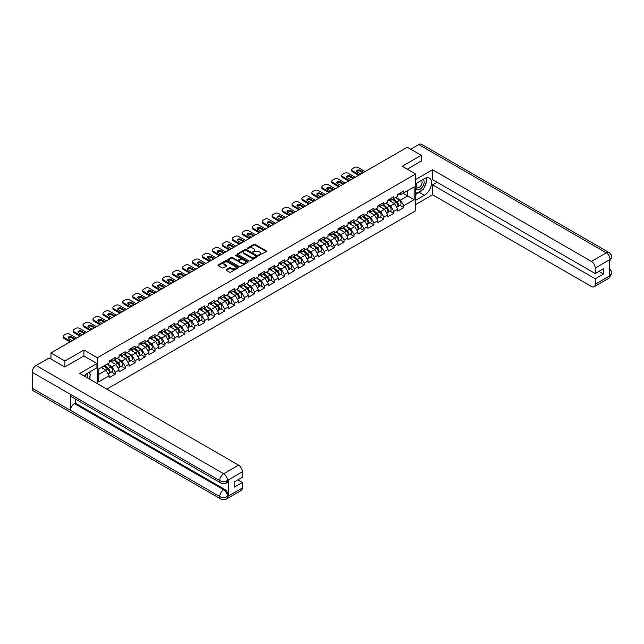 <?xml version="1.0" encoding="UTF-8"?>
<svg xmlns="http://www.w3.org/2000/svg" width="644" height="644" viewBox="0 0 644 644"><rect width="100%" height="100%" fill="white"/><g stroke="black" fill="none" stroke-linecap="round" stroke-linejoin="round"><path stroke-width="0.97" d="M258.816 255.451L266.342 251.611A0.886 0.515 0 0 0 266.342 250.894L255.072 244.382A0.886 0.515 0 0 0 253.817 244.382L247.167 248.222L247.167 248.729L248.906 248.23A2.834 1.634 0 0 1 252.915 248.23L253.849 248.777A2.834 1.634 0 0 1 254.678 249.936A2.834 1.634 0 0 1 253.849 251.088L252.987 252.094L254.726 251.595A2.834 1.634 0 0 1 258.735 251.595L259.677 252.134A2.834 1.634 0 0 1 260.506 253.293A2.834 1.634 0 0 1 259.677 254.452L258.816 255.451L258.816 254.952M226.334 269.611A0.886 0.515 0 0 0 226.334 270.335L229.497 272.162A0.886 0.515 0 0 0 230.745 272.162L238.135 267.896A0.886 0.515 0 0 0 238.135 267.171L226.865 260.667A0.886 0.515 0 0 0 225.617 260.667L218.227 264.934A0.886 0.515 0 0 0 218.227 265.658L222.043 267.864A0.886 0.515 0 0 0 223.299 267.864L226.463 266.036A0.886 0.515 0 0 0 226.463 265.312L224.563 264.217A2.367 1.369 0 0 1 223.871 263.251A2.367 1.369 0 0 1 225.336 261.987A2.367 1.369 0 0 1 227.912 262.285L235.334 266.568A2.367 1.369 0 0 1 236.026 267.534A2.367 1.369 0 0 1 234.569 268.798A2.367 1.369 0 0 1 231.985 268.5L230.745 267.791A0.886 0.515 0 0 0 229.497 267.791L226.334 269.611L226.334 270.335M83.929 350.03L64.923 361.002L50.956 352.936L407.25 147.235L421.224 155.293L402.21 166.273L415.605 174.001L97.325 357.766L83.929 350.03L83.929 355.995M248.97 260.925A0.886 0.515 0 0 0 250.218 260.925L257.608 256.658A0.886 0.515 0 0 0 257.608 255.934L246.338 249.429A0.886 0.515 0 0 0 245.082 249.429L237.7 253.688A0.886 0.515 0 0 0 237.7 254.412L248.97 260.925M235.785 255.588L247.859 262.285L240.486 266.544A0.886 0.515 0 0 1 239.23 266.544L227.96 260.039L231.124 258.22L231.124 257.487L227.96 259.315A0.886 0.515 0 0 0 227.96 260.039L227.96 259.315M231.124 258.22A0.886 0.515 0 0 1 232.379 258.22L232.379 257.487A0.886 0.515 0 0 0 231.124 257.487M232.379 257.487L236.944 260.128A0.886 0.515 0 0 0 238.2 260.128L240.293 258.912A0.886 0.515 0 0 0 240.293 258.196L235.535 255.443L236.412 254.935L247.868 261.553A0.886 0.515 0 0 1 247.868 262.277L247.868 261.553M97.325 383.615L97.325 357.766M106.832 389.105L415.605 210.829L415.605 174.001M111.428 371.982L115.212 374.172L115.212 372.256L112.024 366.734L107.307 364.005M115.212 374.172L109.158 377.666L109.158 375.75L98.79 381.739L98.79 368.923L109.158 362.934L109.158 361.026L115.212 357.525L115.212 359.441L119.108 357.195L119.108 355.279L125.169 351.777L125.169 353.693L129.058 351.447L129.058 349.531L135.119 346.037L135.119 347.953L139.007 345.699L139.007 343.791A2.979 1.715 60 0 1 139.007 343.888M140.642 343.333L141.881 344.049L145.069 342.206L145.069 340.29L139.007 343.791M145.069 342.206L148.957 339.96L148.957 338.044L155.019 334.542L155.019 336.458L158.907 334.212L158.907 332.296L164.969 328.802L164.969 330.718L168.857 328.472L168.857 326.556L174.918 323.055L174.918 324.97L178.807 322.724L178.807 320.809L184.868 317.307L184.868 319.223L188.756 316.977L188.756 315.061L194.818 311.567L194.818 313.483L198.706 311.237L198.706 309.321L204.768 305.82L204.768 307.735L208.656 305.489L208.656 303.574L214.718 300.08L214.718 301.988L218.614 299.742L218.614 297.826L224.667 294.332L224.667 296.248L228.564 294.002L228.564 292.086L234.617 288.584L234.617 290.5L238.513 288.254L238.513 286.339L244.567 282.845L244.567 284.753L248.463 282.507L248.463 280.599L254.517 277.097L254.517 279.013L258.413 276.767L258.413 274.851L264.475 271.349L264.475 273.265L268.363 271.019L268.363 269.103L274.425 265.61L274.425 267.526L278.313 265.28L278.313 263.364A2.979 1.715 60 0 1 278.313 263.46M279.947 262.905L281.187 263.621L284.374 261.778L284.374 259.862L278.313 263.364M284.374 261.778L288.262 259.532L288.262 257.616L294.324 254.114L294.324 256.03L298.212 253.784L298.212 251.868L304.274 248.375L304.274 250.291L308.162 248.045L308.162 246.129L314.224 242.627L314.224 244.543L318.112 242.297L318.112 240.381L324.173 236.879L324.173 238.795L328.062 236.549L328.062 234.633A2.979 1.715 60 0 1 328.062 234.738M329.704 234.183L330.936 234.891L334.123 233.056L334.123 231.14L328.062 234.633M334.123 233.056L338.011 230.81L338.011 228.894L344.073 225.392L344.073 227.308L347.961 225.062L347.961 223.146L354.023 219.652L354.023 221.56L357.919 219.314L357.919 217.406L363.973 213.905L363.973 215.821L367.869 213.575L367.869 211.659L373.923 208.157L373.923 210.073L377.819 207.827L377.819 205.911L383.872 202.417L383.872 204.333L387.769 202.079L387.769 200.171L393.822 196.67L393.822 198.585L397.718 196.34L397.718 194.424L403.78 190.922L403.78 192.838L414.14 186.857L414.14 199.672L403.78 205.653L400.584 200.131L395.867 197.41M399.988 205.388L403.78 207.569L403.78 205.653M403.78 207.569L397.718 211.071L397.718 209.155L393.822 211.401L390.634 205.879L385.917 203.15M390.039 211.127L393.822 213.317L393.822 211.401M393.822 213.317L387.769 216.811L387.769 214.895L383.872 217.149L380.685 211.618L375.967 208.898M380.089 216.875L383.872 219.057L383.872 217.149M383.872 219.057L377.819 222.558L377.819 220.642L373.923 222.888L370.735 217.366L366.017 214.637M370.139 222.623L373.923 224.804L373.923 222.888M373.923 224.804L367.869 228.306L367.869 226.39L363.973 228.636L360.785 223.114L356.068 220.385M360.189 228.362L363.973 230.552L363.973 228.636M363.973 230.552L357.919 234.046L357.919 232.13L354.023 234.376L350.835 228.853L346.118 226.133M350.239 234.11L354.023 236.292L354.023 234.376M354.023 236.292L347.961 239.793L347.961 237.878L344.073 240.123L340.885 234.601L336.168 231.872M340.29 239.858L344.073 242.039L344.073 240.123M344.073 242.039L338.011 245.541L338.011 243.625L334.123 245.871L330.936 240.349L326.218 237.62M330.34 245.597L334.123 247.787L334.123 245.871M334.123 247.787L328.062 251.281L328.062 249.365L324.173 251.611L320.986 246.089L316.26 243.368M320.39 251.345L324.173 253.527L324.173 251.611M324.173 253.527L318.112 257.028L318.112 255.113L314.224 257.358L311.036 251.836L306.311 249.107M310.44 257.085L314.224 259.274L314.224 257.358M314.224 259.274L308.162 262.768L308.162 260.86L304.274 263.106L301.086 257.576L296.361 254.855M300.49 262.833L304.274 265.022L304.274 263.106M304.274 265.022L298.212 268.516L298.212 266.6L294.324 268.846L291.136 263.324L286.411 260.603M290.541 268.58L294.324 270.762L294.324 268.846M294.324 270.762L288.262 274.264L288.262 272.348L284.374 274.594L281.187 269.071L276.461 266.342M280.591 274.32L284.374 276.509L284.374 274.594M284.374 276.509L278.313 280.003L278.313 278.095L274.425 280.341L271.229 274.811L266.511 272.09M270.641 280.068L274.425 282.249L274.425 280.341M274.425 282.249L268.363 285.751L268.363 283.835L264.475 286.081L261.279 280.559L256.562 277.83M260.683 285.815L264.475 287.997L264.475 286.081M264.475 287.997L258.413 291.499L258.413 289.583L254.517 291.829L251.329 286.306L246.612 283.577M250.733 291.555L254.517 293.745L254.517 291.829M254.517 293.745L248.463 297.238L248.463 295.322L244.567 297.568L241.379 292.046L236.662 289.325M240.784 297.303L244.567 299.484L244.567 297.568M244.567 299.484L238.513 302.986L238.513 301.07L234.617 303.316L231.429 297.794L226.712 295.065M230.834 303.05L234.617 305.232L234.617 303.316M234.617 305.232L228.564 308.734L228.564 306.818L224.667 309.064L221.48 303.541L216.762 300.812M220.884 308.79L224.667 310.98L224.667 309.064M224.667 310.98L218.614 314.473L218.614 312.557L214.718 314.803L211.53 309.281L206.813 306.56M210.934 314.538L214.718 316.719L214.718 314.803M214.718 316.719L208.656 320.221L208.656 318.305L204.768 320.551L201.58 315.029L196.863 312.3M200.984 320.277L204.768 322.467L204.768 320.551M204.768 322.467L198.706 325.961L198.706 324.053L194.818 326.299L191.63 320.768L186.913 318.047M191.035 326.025L194.818 328.215L194.818 326.299M194.818 328.215L188.756 331.708L188.756 329.792L184.868 332.038L181.68 326.516L176.955 323.795M181.085 331.773L184.868 333.954L184.868 332.038M184.868 333.954L178.807 337.456L178.807 335.54L174.918 337.786L171.731 332.264L167.005 329.535M171.135 337.512L174.918 339.702L174.918 337.786M174.918 339.702L168.857 343.196L168.857 341.288L164.969 343.534L161.781 338.003L157.055 335.283M161.185 343.26L164.969 345.442L164.969 343.534M164.969 345.442L158.907 348.943L158.907 347.027L155.019 349.273L151.831 343.751L147.106 341.022M151.235 349.008L155.019 351.189L155.019 349.273M155.019 351.189L148.957 354.691L148.957 352.775L145.069 355.021L141.881 349.499L137.156 346.77M141.286 354.747L145.069 356.937L145.069 355.021M145.069 356.937L139.007 360.431L139.007 358.515L135.119 360.769L131.923 355.238L127.206 352.518M131.336 360.495L135.119 362.677L135.119 360.769M135.119 362.677L129.058 366.178L129.058 364.263L125.169 366.508L121.974 360.986L117.256 358.257M121.378 366.243L125.169 368.424L125.169 366.508M125.169 368.424L119.108 371.926L119.108 370.01L115.212 372.256M110.792 360.568L112.024 361.284L115.212 359.441M112.024 366.734L115.92 364.488L109.963 361.051M119.108 370.01L115.92 364.488M120.742 354.82L121.974 355.536L125.169 353.693M121.974 360.986L125.87 358.74L119.913 355.303M129.058 364.263L125.87 358.74M130.692 349.08L131.923 349.789L135.119 347.953M131.923 355.238L135.82 352.993L129.863 349.555M139.007 358.515L135.82 352.993M141.881 349.499L145.769 347.253L139.812 343.816M148.957 352.775L145.769 347.253M150.591 337.593L151.831 338.301L155.019 336.458M151.831 343.751L155.719 341.505L149.762 338.068M158.907 347.027L155.719 341.505M160.541 331.845L161.781 332.554L164.969 330.718M161.781 338.003L165.669 335.757L159.712 332.32M168.857 341.288L165.669 335.757M170.499 326.097L171.731 326.814L174.918 324.97M171.731 332.264L175.619 330.018L169.67 326.58M178.807 335.54L175.619 330.018M180.449 320.358L181.68 321.066L184.868 319.223M181.68 326.516L185.569 324.27L179.62 320.833M188.756 329.792L185.569 324.27M190.399 314.61L191.63 315.319L194.818 313.483M191.63 320.768L195.518 318.522L189.569 315.085M198.706 324.053L195.518 318.522M200.348 308.862L201.58 309.579L204.768 307.735M201.58 315.029L205.468 312.783L199.519 309.345M208.656 318.305L205.468 312.783M210.298 303.123L211.53 303.831L214.718 301.988M211.53 309.281L215.418 307.035L209.469 303.598M218.614 312.557L215.418 307.035M220.248 297.375L221.48 298.083L224.667 296.248M221.48 303.541L225.368 301.295L219.419 297.858M228.564 306.818L225.368 301.295M230.198 291.627L231.429 292.344L234.617 290.5M231.429 297.794L235.318 295.548L229.369 292.11M238.513 301.07L235.318 295.548M240.148 285.888L241.379 286.596L244.567 284.753M241.379 292.046L245.275 289.8L239.318 286.363M248.463 295.322L245.275 289.8M250.097 280.14L251.329 280.856L254.517 279.013M251.329 286.306L255.225 284.06L249.268 280.623M258.413 289.583L255.225 284.06M260.047 274.4L261.279 275.109L264.475 273.265M261.279 280.559L265.175 278.313L259.218 274.875M268.363 283.835L265.175 278.313M269.997 268.653L271.229 269.361L274.425 267.526M271.229 274.811L275.125 272.565L269.168 269.128M278.313 278.095L275.125 272.565M281.187 269.071L285.075 266.825L279.118 263.388M288.262 272.348L285.075 266.825M289.897 257.165L291.136 257.874L294.324 256.03M291.136 263.324L295.024 261.078L289.067 257.64M298.212 266.6L295.024 261.078M299.846 251.418L301.086 252.126L304.274 250.291M301.086 257.576L304.974 255.33L299.017 251.893M308.162 260.86L304.974 255.33M309.804 245.67L311.036 246.386L314.224 244.543M311.036 251.836L314.924 249.59L308.975 246.153M318.112 255.113L314.924 249.59M319.754 239.93L320.986 240.639L324.173 238.795M320.986 246.089L324.874 243.843L318.925 240.405M328.062 249.365L324.874 243.843M330.936 240.349L334.824 238.095L328.875 234.666M338.011 243.625L334.824 238.095M339.654 228.435L340.885 229.151L344.073 227.308M340.885 234.601L344.773 232.355L338.825 228.918M347.961 237.878L344.773 232.355M349.603 222.695L350.835 223.404L354.023 221.56M350.835 228.853L354.723 226.608L348.774 223.17M357.919 232.13L354.723 226.608M359.553 216.948L360.785 217.664L363.973 215.821M360.785 223.114L364.673 220.868L358.724 217.431M367.869 226.39L364.673 220.868M369.503 211.2L370.735 211.916L373.923 210.073M370.735 217.366L374.623 215.12L368.674 211.683M377.819 220.642L374.623 215.12M379.453 205.46L380.685 206.169L383.872 204.333M380.685 211.618L384.581 209.372L378.624 205.935M387.769 214.895L384.581 209.372M389.403 199.712L390.634 200.429L393.822 198.585M390.634 205.879L394.531 203.633L388.574 200.195M397.718 209.155L394.531 203.633M399.352 193.973L400.584 194.681L403.78 192.838M400.584 200.131L407.765 195.985L407.765 190.535L414.14 186.857M403.039 193.264L414.14 199.672M421.224 161.185L421.224 155.293M64.923 361.002L64.923 366.895M50.956 352.936L50.956 359.054M98.79 374.373L105.97 370.228L101.245 367.507M109.158 375.75L105.97 370.228M259.057 255.539L259.677 255.185A2.834 1.634 0 0 0 260.506 254.034L260.506 253.293M254.678 249.936L254.678 250.669A2.834 1.634 0 0 1 253.849 251.828L253.237 252.182M266.342 250.894L266.342 251.611L255.072 245.123A0.886 0.515 0 0 0 253.817 245.123L247.417 248.817M257.608 255.934L257.608 256.658L246.338 250.162A0.886 0.515 0 0 0 245.082 250.162L237.708 254.42L237.7 253.688M256.038 256.545L256.038 256.038L246.153 250.331L244.366 250.854A2.834 1.634 0 0 0 243.537 252.013A2.834 1.634 0 0 0 244.366 253.164L251.128 257.069A2.834 1.634 0 0 0 255.137 257.069L256.038 256.545L256.038 257.286L256.038 256.779M243.537 252.013L243.537 252.746A2.834 1.634 0 0 0 244.366 253.905L244.366 253.164M256.038 257.286L255.137 257.809A2.834 1.634 0 0 1 251.128 257.809L244.366 253.905M232.379 258.22L236.944 260.86A0.886 0.515 0 0 0 238.2 260.86L240.293 259.653A0.886 0.515 0 0 0 240.558 259.291L240.558 258.55M241.685 262.865A2.367 1.369 0 0 0 244.269 263.163A2.367 1.369 0 0 0 245.734 261.899A2.367 1.369 0 0 0 245.042 260.933L242.426 259.419A0.886 0.515 0 0 0 241.17 259.419L239.077 260.635A0.886 0.515 0 0 0 239.077 261.351L241.685 262.865L241.685 263.597A2.367 1.369 0 0 0 244.269 263.895A2.367 1.369 0 0 0 245.734 262.631L245.734 261.899M238.819 260.997L238.819 261.73A0.886 0.515 0 0 0 239.077 262.092L239.077 261.351M241.685 263.597L239.077 262.092M236.026 267.534L236.026 268.274A2.367 1.369 0 0 1 234.569 269.538A2.367 1.369 0 0 1 231.985 269.24L230.745 268.524A0.886 0.515 0 0 0 229.497 268.524L226.342 270.343M223.871 263.251L223.871 263.992A2.367 1.369 0 0 0 224.563 264.958L224.563 264.217M226.463 265.312L226.463 266.036L224.563 264.958M238.135 267.171L238.135 267.896L226.865 261.408A0.886 0.515 0 0 0 225.617 261.408L218.236 265.666L218.227 264.934M396.962 202.9L396.511 202.643M397.525 206.692A2.979 1.715 -120 0 0 397.96 206.555A2.979 1.715 -120 0 0 398.499 204.478A2.979 1.715 -120 0 0 396.946 201.886L393.355 198.859M397.96 206.555L400.415 205.138A2.979 1.715 -120 0 0 400.954 203.061A2.979 1.715 -120 0 0 399.401 200.469L395.81 197.434M392.663 199.254L396.76 202.707A1.803 1.038 60 0 1 397.734 204.929M396.656 207.312L397.195 206.998A2.979 1.715 -120 0 0 397.734 204.921A2.979 1.715 -120 0 0 396.181 202.329L392.59 199.294M391.552 201.91L389.137 199.873M356.808 171.61A2.077 1.199 180 0 1 360.181 171.24L362.926 172.825M358.619 175.313L352.493 171.779A2.705 1.562 180 0 1 351.704 170.668L351.704 169.71A2.705 1.562 0 0 0 352.493 170.821L352.493 171.779M398.515 193.965A2.979 1.715 60 0 1 397.96 194.77A2.979 1.715 60 0 1 397.718 194.874M400.971 192.548A2.979 1.715 60 0 1 400.415 193.353L397.96 194.77M351.704 169.71A2.705 1.562 0 0 1 352.493 168.607L354.345 167.537A2.705 1.562 0 0 1 358.169 167.537L365.124 171.554M359.449 174.83L352.493 170.821M360.817 174.041L357.243 171.98A2.077 1.199 180 0 1 356.639 171.135A2.077 1.199 180 0 1 357.919 170.024A2.077 1.199 180 0 1 360.181 170.282L363.755 172.342M416.926 183.001A5.86 3.389 120 0 0 416.789 189.296A5.86 3.389 120 0 0 422.086 187.372A5.86 3.389 120 0 0 423.092 179.443M417.264 182.807A4.017 2.318 120 0 0 417.248 187.468A4.017 2.318 120 0 0 420.677 186.011A4.017 2.318 120 0 0 421.265 180.513A4.017 2.318 120 0 0 421.248 180.505M425.33 178.219L426.9 180.449L423.454 189.32L416.563 193.297L415.605 191.936M415.605 192.749L416.563 193.297M87.431 377.899A5.86 3.389 120 0 0 86.658 373.802M85.563 376.821A4.017 2.318 120 0 0 85.153 375.178M88.767 372.465L90.369 374.744L88.832 378.712M422.182 190.052A10.151 5.86 120 0 1 419.373 192.347L424.412 195.253A10.151 5.86 120 0 0 431.037 186.309A10.151 5.86 120 0 0 429.484 178.179A10.151 5.86 120 0 0 424.412 178.678L415.605 183.765M424.412 195.253L415.605 200.332M415.605 204.567L432.575 194.77L432.575 184.868L595.225 278.772L595.225 284.262L610.214 275.527L609.256 275.97L609.256 260.136L610.206 259.516M437.107 182.252L432.575 184.868M598.928 271.406L603.452 274.022L603.452 268.789L595.225 273.547L432.575 179.636L432.575 169.734L591.401 261.424L606.294 252.826L418.769 144.562L410.695 149.223M415.605 179.531L432.575 169.734M432.575 194.77L591.401 286.467A5.41 3.123 -120 0 0 594.106 286.741A5.41 3.123 -120 0 0 595.225 284.262M418.769 144.562A5.546 3.204 -60 0 1 421.538 144.288L609.063 252.553A5.546 3.204 -60 0 0 606.294 252.826A5.41 3.123 60 0 1 610.118 259.46L595.225 268.057A5.41 3.123 -120 0 0 591.401 261.424M595.225 273.547L595.225 268.057M603.452 274.022L595.225 278.772M421.224 160.968L407.314 169.219M424.203 187.404A10.151 5.86 120 0 0 426.384 181.769M426.545 179.95A10.151 5.86 120 0 0 426.296 177.881M419.373 192.347L415.605 194.512M415.605 193.337L416.121 193.039M609.256 272.187L610.118 275.479M609.063 268.572C611.245 270.528 612.154 272.098 611.8 273.265L610.222 275.527M609.063 252.553C611.245 254.493 612.154 256.071 611.8 257.286L610.118 259.46M220.876 483.04A5.546 3.204 -60 0 1 219.725 480.537C222.277 481.768 224.828 481.752 227.372 480.505L226.358 483.032C225.448 483.958 223.621 483.958 220.876 483.04L71.621 396.873A5.546 3.204 -60 0 1 70.47 394.37L32.2 372.272A5.546 3.204 -60 0 1 36.12 365.478L49.105 357.983L64.73 367.008L83.865 355.955L96.938 363.506L96.938 367.74L87.882 372.973A10.151 5.86 120 0 0 84.332 376.112M96.938 363.506L79.719 373.448L238.546 465.145A5.41 3.123 60 0 1 242.369 471.778L242.369 477.26L234.142 482.01L234.142 487.242L242.369 482.493L242.369 487.983A5.41 3.123 60 0 1 241.25 490.454L226.358 499.052A5.41 3.123 -120 0 0 227.477 496.58L242.369 487.983M89.766 379.252L91.899 380.483M89.991 379.123L89.991 375.726M89.991 374.196L89.991 371.757M226.358 499.052C225.489 499.969 223.661 499.977 220.876 499.06L33.351 390.795A5.546 3.204 -60 0 1 32.2 388.252L70.47 410.349A5.546 3.204 -60 0 1 74.39 403.595L223.645 489.762L224.506 489.271A5.41 3.123 60 0 1 228.338 495.896L228.338 480.062A5.41 3.123 60 0 1 227.219 482.541L226.358 483.032M32.2 372.272L32.2 388.252M36.12 365.478L223.645 473.743A5.546 3.204 -60 0 0 219.725 480.537L70.47 394.37L70.47 410.349L219.725 496.524C222.269 497.756 224.82 497.756 227.38 496.524L227.477 496.58M242.369 482.493L237.837 479.877M75.251 398.966L75.251 403.096L224.506 489.271M75.251 403.096L74.39 403.595M387.004 208.64L386.561 208.382M387.575 212.439A2.979 1.715 -120 0 0 388.01 212.303A2.979 1.715 -120 0 0 388.549 210.226A2.979 1.715 -120 0 0 386.996 207.626L383.405 204.599M388.01 212.303L390.465 210.886A2.979 1.715 -120 0 0 391.005 208.801A2.979 1.715 -120 0 0 389.451 206.209L385.861 203.182M382.713 205.001L386.811 208.455A1.803 1.038 60 0 1 387.785 210.677M386.706 213.059L387.245 212.745A2.979 1.715 -120 0 0 387.777 210.66A2.979 1.715 -120 0 0 386.231 208.068L382.641 205.042M381.602 207.658L379.179 205.613M377.054 214.388L376.611 214.13M377.626 218.179A2.979 1.715 -120 0 0 378.06 218.05A2.979 1.715 -120 0 0 378.6 215.965A2.979 1.715 -120 0 0 377.046 213.373L373.456 210.347M378.06 218.05L380.515 216.626A2.979 1.715 -120 0 0 381.055 214.549A2.979 1.715 -120 0 0 379.501 211.957L375.911 208.93M372.763 210.741L376.861 214.202A1.803 1.038 60 0 1 377.835 216.424M376.756 218.799L377.295 218.493A2.979 1.715 -120 0 0 377.827 216.408A2.979 1.715 -120 0 0 376.281 213.816L372.691 210.789M371.652 213.406L369.229 211.361M367.104 220.135L366.661 219.878M367.676 223.927A2.979 1.715 -120 0 0 368.11 223.79A2.979 1.715 -120 0 0 368.642 221.713A2.979 1.715 -120 0 0 367.096 219.121L363.506 216.094M368.11 223.79L370.566 222.373A2.979 1.715 -120 0 0 371.097 220.296A2.979 1.715 -120 0 0 369.551 217.704L365.961 214.669M362.814 216.489L366.911 219.942A1.803 1.038 60 0 1 367.885 222.164M366.806 224.547L367.346 224.233A2.979 1.715 -120 0 0 367.877 222.156A2.979 1.715 -120 0 0 366.331 219.564L362.741 216.529M361.703 219.145L359.28 217.108M357.154 225.875L356.712 225.617M357.726 229.675A2.979 1.715 -120 0 0 358.161 229.538A2.979 1.715 -120 0 0 358.692 227.461A2.979 1.715 -120 0 0 357.146 224.861L353.556 221.834M358.161 229.538L360.616 228.121A2.979 1.715 -120 0 0 361.147 226.036A2.979 1.715 -120 0 0 359.602 223.444L356.011 220.417M352.864 222.236L356.961 225.69A1.803 1.038 60 0 1 357.935 227.912M356.848 230.294L357.396 229.98A2.979 1.715 -120 0 0 357.927 227.896A2.979 1.715 -120 0 0 356.382 225.303L352.791 222.277M351.753 224.893L349.33 222.848M347.205 231.623L346.762 231.365M347.776 235.414A2.979 1.715 -120 0 0 348.211 235.285A2.979 1.715 -120 0 0 348.742 233.2A2.979 1.715 -120 0 0 347.197 230.608L343.606 227.582M348.211 235.285L350.666 233.861A2.979 1.715 -120 0 0 351.197 231.784A2.979 1.715 -120 0 0 349.652 229.192L346.061 226.165M342.914 227.976L347.011 231.438A1.803 1.038 60 0 1 347.985 233.659M346.899 236.034L347.446 235.72A2.979 1.715 -120 0 0 347.977 233.643A2.979 1.715 -120 0 0 346.432 231.051L342.841 228.024M341.803 230.641L339.38 228.596M346.858 177.358A2.077 1.199 180 0 1 350.231 176.987L352.968 178.573M348.67 181.053L342.544 177.519A2.705 1.562 180 0 1 341.755 176.416L341.755 175.458A2.705 1.562 0 0 0 342.544 176.561L342.544 177.519M388.565 199.704A2.979 1.715 60 0 1 388.01 200.517A2.979 1.715 60 0 1 387.769 200.622M391.021 198.288A2.979 1.715 60 0 1 390.465 199.101L388.01 200.517M341.755 175.458A2.705 1.562 0 0 1 342.544 174.355L344.395 173.284A2.705 1.562 0 0 1 348.219 173.284L355.174 177.301M349.499 180.578L342.544 176.561M350.867 179.789L347.293 177.72A2.077 1.199 180 0 1 346.689 176.875A2.077 1.199 180 0 1 347.969 175.772A2.077 1.199 180 0 1 350.231 176.029L353.798 178.09M336.909 183.097A2.077 1.199 180 0 1 340.282 182.735L343.019 184.313M338.72 186.8L332.594 183.266A2.705 1.562 180 0 1 331.797 182.163L331.797 181.206A2.705 1.562 0 0 0 332.594 182.308L332.594 183.266M378.616 205.452A2.979 1.715 60 0 1 378.06 206.265A2.979 1.715 60 0 1 377.819 206.362M381.071 204.035A2.979 1.715 60 0 1 380.515 204.848L378.06 206.265M331.797 181.206A2.705 1.562 0 0 1 332.594 180.095L334.445 179.032A2.705 1.562 0 0 1 338.269 179.032L345.224 183.041M339.549 186.325L332.594 182.308M340.918 185.528L337.343 183.468A2.077 1.199 180 0 1 336.74 182.622A2.077 1.199 180 0 1 338.019 181.511A2.077 1.199 180 0 1 340.282 181.777L343.848 183.838M326.959 188.845A2.077 1.199 180 0 1 330.332 188.475L333.069 190.061M328.762 192.548L322.644 189.006A2.705 1.562 180 0 1 321.847 187.903L321.847 186.945A2.705 1.562 0 0 0 322.644 188.056L322.644 189.006M368.666 211.2A2.979 1.715 60 0 1 368.11 212.005A2.979 1.715 60 0 1 367.869 212.109M371.121 209.775A2.979 1.715 60 0 1 370.566 210.588L368.11 212.005M321.847 186.945A2.705 1.562 0 0 1 322.644 185.842L324.496 184.772A2.705 1.562 0 0 1 328.319 184.772L335.274 188.789M329.591 192.065L322.644 188.056M330.968 191.276L327.394 189.215A2.077 1.199 180 0 1 326.79 188.362A2.077 1.199 180 0 1 328.07 187.259A2.077 1.199 180 0 1 330.332 187.517L333.898 189.578M317.009 194.593A2.077 1.199 180 0 1 320.382 194.222L323.119 195.808M318.812 198.288L312.694 194.754A2.705 1.562 180 0 1 311.897 193.651L311.897 192.693A2.705 1.562 0 0 0 312.694 193.796L312.694 194.754M358.716 216.939A2.979 1.715 60 0 1 358.161 217.753A2.979 1.715 60 0 1 357.919 217.857M361.171 215.523A2.979 1.715 60 0 1 360.616 216.336L358.161 217.753M311.897 192.693A2.705 1.562 0 0 1 312.694 191.59L314.546 190.519A2.705 1.562 0 0 1 318.369 190.519L325.325 194.536M319.641 197.813L312.694 193.796M321.018 197.016L317.444 194.955A2.077 1.199 180 0 1 316.84 194.11A2.077 1.199 180 0 1 318.12 193.007A2.077 1.199 180 0 1 320.382 193.264L323.948 195.325M307.059 200.332A2.077 1.199 180 0 1 310.424 199.962L313.169 201.548M308.862 204.035L302.744 200.501A2.705 1.562 180 0 1 301.947 199.399L301.947 198.441A2.705 1.562 0 0 0 302.744 199.543L302.744 200.501M348.766 222.687A2.979 1.715 60 0 1 348.211 223.5A2.979 1.715 60 0 1 347.961 223.597M351.222 221.27A2.979 1.715 60 0 1 350.666 222.083L348.211 223.5M301.947 198.441A2.705 1.562 0 0 1 302.744 197.33L304.588 196.267A2.705 1.562 0 0 1 308.42 196.267L315.375 200.276M309.692 203.552L302.744 199.543M311.068 202.763L307.494 200.703A2.077 1.199 180 0 1 306.882 199.857A2.077 1.199 180 0 1 308.17 198.746A2.077 1.199 180 0 1 310.424 199.012L313.998 201.073M337.255 237.362L336.812 237.105M337.826 241.162A2.979 1.715 -120 0 0 338.261 241.025A2.979 1.715 -120 0 0 338.792 238.948A2.979 1.715 -120 0 0 337.247 236.356L333.656 233.321M338.261 241.025L340.716 239.608A2.979 1.715 -120 0 0 341.248 237.531A2.979 1.715 -120 0 0 339.702 234.939L336.112 231.904M332.964 233.724L337.053 237.177A1.803 1.038 60 0 1 338.028 239.399M336.949 241.782L337.496 241.468A2.979 1.715 -120 0 0 338.028 239.391A2.979 1.715 -120 0 0 336.482 236.799L332.892 233.764M331.853 236.38L329.43 234.336M297.109 206.08A2.077 1.199 180 0 1 300.474 205.71L303.219 207.296M298.913 209.783L292.795 206.241A2.705 1.562 180 0 1 291.998 205.138L291.998 204.18A2.705 1.562 0 0 0 292.795 205.283L292.795 206.241M338.816 228.435A2.979 1.715 60 0 1 338.261 229.24A2.979 1.715 60 0 1 338.011 229.344M341.272 227.01A2.979 1.715 60 0 1 340.716 227.823L338.261 229.24M291.998 204.18A2.705 1.562 0 0 1 292.795 203.077L294.638 202.007A2.705 1.562 0 0 1 298.47 202.007L305.417 206.024M299.742 209.3L292.795 205.283M301.118 208.511L297.544 206.45A2.077 1.199 180 0 1 296.932 205.597A2.077 1.199 180 0 1 298.22 204.494A2.077 1.199 180 0 1 300.474 204.752L304.048 206.813M327.305 243.11L326.862 242.852M327.877 246.902A2.979 1.715 -120 0 0 328.311 246.773A2.979 1.715 -120 0 0 328.843 244.688A2.979 1.715 -120 0 0 327.297 242.096L323.707 239.069M328.311 246.773L330.766 245.356A2.979 1.715 -120 0 0 331.298 243.271A2.979 1.715 -120 0 0 329.752 240.679L326.162 237.652M323.014 239.471L327.104 242.925A1.803 1.038 60 0 1 328.078 245.147M326.999 247.529L327.546 247.216A2.979 1.715 -120 0 0 328.078 245.131A2.979 1.715 -120 0 0 326.524 242.538L322.942 239.512M321.903 242.128L319.48 240.083M287.16 211.82A2.077 1.199 180 0 1 290.524 211.457L293.27 213.035M288.963 215.523L282.845 211.989A2.705 1.562 180 0 1 282.048 210.886L282.048 209.928A2.705 1.562 0 0 0 282.845 211.031L282.845 211.989M328.867 234.174A2.979 1.715 60 0 1 328.311 234.988A2.979 1.715 60 0 1 328.062 235.084M331.322 232.758A2.979 1.715 60 0 1 330.766 233.571L328.311 234.988M282.048 209.928A2.705 1.562 0 0 1 282.845 208.825L284.688 207.754A2.705 1.562 0 0 1 288.52 207.754L295.467 211.771M289.792 215.048L282.845 211.031M291.168 214.251L287.594 212.19A2.077 1.199 180 0 1 286.983 211.345A2.077 1.199 180 0 1 288.262 210.242A2.077 1.199 180 0 1 290.524 210.499L294.099 212.56M317.355 248.858L316.912 248.6M317.927 252.649A2.979 1.715 -120 0 0 318.361 252.512A2.979 1.715 -120 0 0 318.893 250.436A2.979 1.715 -120 0 0 317.347 247.843L313.757 244.817M318.361 252.512L320.817 251.096A2.979 1.715 -120 0 0 321.348 249.019A2.979 1.715 -120 0 0 319.802 246.427L316.212 243.4M313.065 245.211L317.154 248.665A1.803 1.038 60 0 1 318.128 250.894M317.049 253.269L317.597 252.955A2.979 1.715 -120 0 0 318.128 250.878A2.979 1.715 -120 0 0 316.574 248.286L312.984 245.259M311.954 247.876L309.531 245.831M277.21 217.567A2.077 1.199 180 0 1 280.575 217.197L283.32 218.783M279.013 221.27L272.887 217.736A2.705 1.562 180 0 1 272.098 216.626L272.098 215.676A2.705 1.562 0 0 0 272.887 216.778L272.887 217.736M318.909 239.922A2.979 1.715 60 0 1 318.361 240.735A2.979 1.715 60 0 1 318.112 240.832M321.372 238.505A2.979 1.715 60 0 1 320.817 239.31L318.361 240.735M272.098 215.676A2.705 1.562 0 0 1 272.887 214.565L274.738 213.502A2.705 1.562 0 0 1 278.57 213.502L285.517 217.511M279.842 220.787L272.887 216.778M281.211 219.998L277.644 217.938A2.077 1.199 180 0 1 277.033 217.092A2.077 1.199 180 0 1 278.313 215.982A2.077 1.199 180 0 1 280.575 216.239L284.149 218.308M307.405 254.597L306.955 254.34M307.977 258.397A2.979 1.715 -120 0 0 308.412 258.26A2.979 1.715 -120 0 0 308.943 256.183A2.979 1.715 -120 0 0 307.389 253.591L303.799 250.556M308.412 258.26L310.867 256.843A2.979 1.715 -120 0 0 311.398 254.766A2.979 1.715 -120 0 0 309.844 252.166L306.262 249.139M303.115 250.959L307.204 254.412A1.803 1.038 60 0 1 308.178 256.634M307.099 259.017L307.639 258.703A2.979 1.715 -120 0 0 308.178 256.626A2.979 1.715 -120 0 0 306.625 254.026L303.034 250.999M302.004 253.615L299.581 251.571M267.26 223.315A2.077 1.199 180 0 1 270.625 222.945L273.37 224.531M269.063 227.01L262.937 223.476A2.705 1.562 180 0 1 262.148 222.373L262.148 221.415A2.705 1.562 0 0 0 262.937 222.518L262.937 223.476M308.959 245.662A2.979 1.715 60 0 1 308.412 246.475A2.979 1.715 60 0 1 308.162 246.58M311.414 244.245A2.979 1.715 60 0 1 310.867 245.058L308.412 246.475M262.148 221.415A2.705 1.562 0 0 1 262.937 220.312L264.789 219.242A2.705 1.562 0 0 1 268.62 219.242L275.568 223.259M269.892 226.535L262.937 222.518M271.261 225.746L267.695 223.677A2.077 1.199 180 0 1 267.083 222.832A2.077 1.199 180 0 1 268.363 221.729A2.077 1.199 180 0 1 270.625 221.987L274.199 224.048M297.456 260.345L297.005 260.087M298.027 264.137A2.979 1.715 -120 0 0 298.454 264.008A2.979 1.715 -120 0 0 298.993 261.923A2.979 1.715 -120 0 0 297.439 259.331L293.849 256.304M298.454 264.008L300.917 262.591A2.979 1.715 -120 0 0 301.448 260.506A2.979 1.715 -120 0 0 299.895 257.914L296.304 254.887M293.165 256.706L297.254 260.16A1.803 1.038 60 0 1 298.228 262.382M297.15 264.764L297.689 264.451A2.979 1.715 -120 0 0 298.228 262.366A2.979 1.715 -120 0 0 296.675 259.774L293.084 256.747M292.054 259.363L289.631 257.318M257.31 229.055A2.077 1.199 180 0 1 260.675 228.692L263.42 230.27M259.113 232.758L252.987 229.224A2.705 1.562 180 0 1 252.198 228.121L252.198 227.163A2.705 1.562 0 0 0 252.987 228.266L252.987 229.224M299.009 251.41A2.979 1.715 60 0 1 298.454 252.223A2.979 1.715 60 0 1 298.212 252.319M301.464 249.993A2.979 1.715 60 0 1 300.917 250.806L298.454 252.223M252.198 227.163A2.705 1.562 0 0 1 252.987 226.06L254.839 224.989A2.705 1.562 0 0 1 258.671 224.989L265.618 229.006M259.943 232.283L252.987 228.266M261.311 231.486L257.745 229.425A2.077 1.199 180 0 1 257.133 228.58A2.077 1.199 180 0 1 258.413 227.469A2.077 1.199 180 0 1 260.675 227.734L264.249 229.795M287.506 266.093L287.055 265.835M288.077 269.884A2.979 1.715 -120 0 0 288.504 269.747A2.979 1.715 -120 0 0 289.043 267.671A2.979 1.715 -120 0 0 287.49 265.078L283.899 262.052M288.504 269.747L290.959 268.331A2.979 1.715 -120 0 0 291.499 266.254A2.979 1.715 -120 0 0 289.945 263.662L286.355 260.627M283.207 262.446L287.305 265.9A1.803 1.038 60 0 1 288.279 268.129M287.2 270.504L287.739 270.19A2.979 1.715 -120 0 0 288.279 268.113A2.979 1.715 -120 0 0 286.725 265.521L283.135 262.494M282.104 265.111L279.681 263.066M247.36 234.802A2.077 1.199 180 0 1 250.725 234.432L253.47 236.018M249.164 238.505L243.038 234.971A2.705 1.562 180 0 1 242.249 233.861L242.249 232.903A2.705 1.562 0 0 0 243.038 234.013L243.038 234.971M289.059 257.157A2.979 1.715 60 0 1 288.504 257.962A2.979 1.715 60 0 1 288.262 258.067M291.515 255.74A2.979 1.715 60 0 1 290.959 256.545L288.504 257.962M242.249 232.903A2.705 1.562 0 0 1 243.038 231.8L244.889 230.737A2.705 1.562 0 0 1 248.713 230.737L255.668 234.746M249.993 238.022L243.038 234.013M251.361 237.233L247.795 235.173A2.077 1.199 180 0 1 247.183 234.327A2.077 1.199 180 0 1 248.463 233.217A2.077 1.199 180 0 1 250.725 233.474L254.299 235.543M277.556 271.832L277.105 271.575M278.127 275.632A2.979 1.715 -120 0 0 278.554 275.495A2.979 1.715 -120 0 0 279.094 273.418A2.979 1.715 -120 0 0 277.54 270.818L273.95 267.791M278.554 275.495L281.009 274.078A2.979 1.715 -120 0 0 281.549 272.001A2.979 1.715 -120 0 0 279.995 269.401L276.405 266.375M273.257 268.194L277.355 271.647A1.803 1.038 60 0 1 278.329 273.869M277.25 276.252L277.789 275.938A2.979 1.715 -120 0 0 278.329 273.861A2.979 1.715 -120 0 0 276.775 271.261L273.185 268.234M272.154 270.85L269.731 268.806M237.403 240.55A2.077 1.199 180 0 1 240.776 240.18L243.521 241.766M239.214 244.245L233.088 240.711A2.705 1.562 180 0 1 232.299 239.608L232.299 238.65A2.705 1.562 0 0 0 233.088 239.753L233.088 240.711M279.11 262.897A2.979 1.715 60 0 1 278.554 263.71A2.979 1.715 60 0 1 278.313 263.815M281.565 261.48A2.979 1.715 60 0 1 281.009 262.293L278.554 263.71M232.299 238.65A2.705 1.562 0 0 1 233.088 237.547L234.939 236.477A2.705 1.562 0 0 1 238.763 236.477L245.718 240.494M240.043 243.77L233.088 239.753M241.411 242.981L237.837 240.912A2.077 1.199 180 0 1 237.233 240.067A2.077 1.199 180 0 1 238.513 238.964A2.077 1.199 180 0 1 240.776 239.222L244.35 241.283M267.606 277.58L267.155 277.322M268.178 281.372A2.979 1.715 -120 0 0 268.604 281.243A2.979 1.715 -120 0 0 269.144 279.158A2.979 1.715 -120 0 0 267.59 276.566L264 273.539M268.604 281.243L271.06 279.826A2.979 1.715 -120 0 0 271.599 277.741A2.979 1.715 -120 0 0 270.045 275.149L266.455 272.122M263.307 273.933L267.405 277.395A1.803 1.038 60 0 1 268.379 279.617M267.3 281.992L267.84 281.686A2.979 1.715 -120 0 0 268.379 279.601A2.979 1.715 -120 0 0 266.825 277.009L263.235 273.982M262.205 276.598L259.782 274.553M227.453 246.29A2.077 1.199 180 0 1 230.826 245.928L233.571 247.505M229.264 249.993L223.138 246.459A2.705 1.562 180 0 1 222.349 245.356L222.349 244.398A2.705 1.562 0 0 0 223.138 245.501L223.138 246.459M269.16 268.645A2.979 1.715 60 0 1 268.604 269.458A2.979 1.715 60 0 1 268.363 269.554M271.615 267.228A2.979 1.715 60 0 1 271.06 268.041L268.604 269.458M222.349 244.398A2.705 1.562 0 0 1 223.138 243.287L224.989 242.225A2.705 1.562 0 0 1 228.813 242.225L235.768 246.233M230.093 249.518L223.138 245.501M231.462 248.721L227.887 246.66A2.077 1.199 180 0 1 227.284 245.815A2.077 1.199 180 0 1 228.564 244.704A2.077 1.199 180 0 1 230.826 244.97L234.4 247.03M257.656 283.328L257.206 283.07M258.22 287.119A2.979 1.715 -120 0 0 258.655 286.983A2.979 1.715 -120 0 0 259.194 284.906A2.979 1.715 -120 0 0 257.64 282.314L254.05 279.287M258.655 286.983L261.11 285.566A2.979 1.715 -120 0 0 261.649 283.489A2.979 1.715 -120 0 0 260.096 280.897L256.505 277.862M253.358 279.681L257.455 283.135A1.803 1.038 60 0 1 258.429 285.356M257.35 287.739L257.89 287.425A2.979 1.715 -120 0 0 258.429 285.348A2.979 1.715 -120 0 0 256.876 282.756L253.285 279.721M252.247 282.338L249.832 280.301M217.503 252.037A2.077 1.199 180 0 1 220.876 251.667L223.621 253.253M219.314 255.74L213.188 252.207A2.705 1.562 180 0 1 212.399 251.096L212.399 250.138A2.705 1.562 0 0 0 213.188 251.249L213.188 252.207M259.21 274.392A2.979 1.715 60 0 1 258.655 275.197A2.979 1.715 60 0 1 258.413 275.302M261.665 272.976A2.979 1.715 60 0 1 261.11 273.781L258.655 275.197M212.399 250.138A2.705 1.562 0 0 1 213.188 249.035L215.04 247.964A2.705 1.562 0 0 1 218.863 247.964L225.819 251.981M220.143 255.257L213.188 251.249M221.512 254.469L217.938 252.408A2.077 1.199 180 0 1 217.334 251.554A2.077 1.199 180 0 1 218.614 250.452A2.077 1.199 180 0 1 220.876 250.709L224.45 252.77M247.698 289.067L247.256 288.81M248.27 292.867A2.979 1.715 -120 0 0 248.705 292.73A2.979 1.715 -120 0 0 249.244 290.653A2.979 1.715 -120 0 0 247.69 288.053L244.1 285.026M248.705 292.73L251.16 291.313A2.979 1.715 -120 0 0 251.699 289.228A2.979 1.715 -120 0 0 250.146 286.636L246.555 283.61M243.408 285.429L247.505 288.882A1.803 1.038 60 0 1 248.479 291.104M247.401 293.487L247.94 293.173A2.979 1.715 -120 0 0 248.471 291.088A2.979 1.715 -120 0 0 246.926 288.496L243.335 285.469M242.297 288.085L239.874 286.041M207.553 257.785A2.077 1.199 180 0 1 210.926 257.415L213.663 259.001M209.364 261.48L203.238 257.946A2.705 1.562 180 0 1 202.441 256.843L202.441 255.885A2.705 1.562 0 0 0 203.238 256.988L203.238 257.946M249.26 280.132A2.979 1.715 60 0 1 248.705 280.945A2.979 1.715 60 0 1 248.463 281.05M251.715 278.715A2.979 1.715 60 0 1 251.16 279.528L248.705 280.945M202.441 255.885A2.705 1.562 0 0 1 203.238 254.783L205.09 253.712A2.705 1.562 0 0 1 208.914 253.712L215.869 257.729M210.194 261.005L203.238 256.988M211.562 260.208L207.988 258.147A2.077 1.199 180 0 1 207.384 257.302A2.077 1.199 180 0 1 208.664 256.199A2.077 1.199 180 0 1 210.926 256.457L214.492 258.518M237.749 294.815L237.306 294.558M238.32 298.607A2.979 1.715 -120 0 0 238.755 298.478A2.979 1.715 -120 0 0 239.294 296.393A2.979 1.715 -120 0 0 237.741 293.801L234.15 290.774M238.755 298.478L241.21 297.053A2.979 1.715 -120 0 0 241.75 294.976A2.979 1.715 -120 0 0 240.196 292.384L236.606 289.357M233.458 291.168L237.556 294.63A1.803 1.038 60 0 1 238.53 296.852M237.451 299.227L237.99 298.913A2.979 1.715 -120 0 0 238.522 296.836A2.979 1.715 -120 0 0 236.976 294.244L233.386 291.217M232.347 293.833L229.924 291.788M197.603 263.525A2.077 1.199 180 0 1 200.976 263.154L203.713 264.74M199.415 267.228L193.289 263.694A2.705 1.562 180 0 1 192.492 262.591L192.492 261.633A2.705 1.562 0 0 0 193.289 262.736L193.289 263.694M239.31 285.88A2.979 1.715 60 0 1 238.755 286.693A2.979 1.715 60 0 1 238.513 286.789M241.766 284.463A2.979 1.715 60 0 1 241.21 285.276L238.755 286.693M192.492 261.633A2.705 1.562 0 0 1 193.289 260.522L195.14 259.46A2.705 1.562 0 0 1 198.964 259.46L205.919 263.468M200.244 266.745L193.289 262.736M201.612 265.956L198.038 263.895A2.077 1.199 180 0 1 197.434 263.05A2.077 1.199 180 0 1 198.714 261.939A2.077 1.199 180 0 1 200.976 262.205L204.542 264.265M227.799 300.555L227.356 300.297M228.37 304.354A2.979 1.715 -120 0 0 228.805 304.218A2.979 1.715 -120 0 0 229.336 302.141A2.979 1.715 -120 0 0 227.791 299.549L224.201 296.514M228.805 304.218L231.26 302.801A2.979 1.715 -120 0 0 231.792 300.724A2.979 1.715 -120 0 0 230.246 298.132L226.656 295.097M223.508 296.916L227.606 300.37A1.803 1.038 60 0 1 228.58 302.591M227.501 304.974L228.04 304.66A2.979 1.715 -120 0 0 228.572 302.583A2.979 1.715 -120 0 0 227.026 299.991L223.436 296.956M222.397 299.573L219.974 297.528M187.654 269.273A2.077 1.199 180 0 1 191.027 268.902L193.763 270.488M189.457 272.976L183.339 269.433A2.705 1.562 180 0 1 182.542 268.331L182.542 267.373A2.705 1.562 0 0 0 183.339 268.484L183.339 269.433M229.361 291.627A2.979 1.715 60 0 1 228.805 292.432A2.979 1.715 60 0 1 228.564 292.537M231.816 290.203A2.979 1.715 60 0 1 231.26 291.016L228.805 292.432M182.542 267.373A2.705 1.562 0 0 1 183.339 266.27L185.19 265.199A2.705 1.562 0 0 1 189.014 265.199L195.969 269.216M190.286 272.493L183.339 268.484M191.662 271.704L188.088 269.643A2.077 1.199 180 0 1 187.485 268.789A2.077 1.199 180 0 1 188.764 267.687A2.077 1.199 180 0 1 191.027 267.944L194.593 270.005M217.849 306.303L217.406 306.045M218.421 310.102A2.979 1.715 -120 0 0 218.855 309.965A2.979 1.715 -120 0 0 219.387 307.88A2.979 1.715 -120 0 0 217.841 305.288L214.251 302.261M218.855 309.965L221.311 308.548A2.979 1.715 -120 0 0 221.842 306.464A2.979 1.715 -120 0 0 220.296 303.871L216.706 300.845M213.558 302.664L217.656 306.117A1.803 1.038 60 0 1 218.63 308.339M217.543 310.722L218.091 310.408A2.979 1.715 -120 0 0 218.622 308.323A2.979 1.715 -120 0 0 217.076 305.731L213.486 302.704M212.448 305.32L210.024 303.276M177.704 275.02A2.077 1.199 180 0 1 181.077 274.65L183.814 276.228M179.507 278.715L173.389 275.181A2.705 1.562 180 0 1 172.592 274.078L172.592 273.12A2.705 1.562 0 0 0 173.389 274.223L173.389 275.181M219.411 297.367A2.979 1.715 60 0 1 218.855 298.18A2.979 1.715 60 0 1 218.614 298.277M221.866 295.95A2.979 1.715 60 0 1 221.311 296.763L218.855 298.18M172.592 273.12A2.705 1.562 0 0 1 173.389 272.018L175.24 270.947A2.705 1.562 0 0 1 179.064 270.947L186.019 274.964M180.336 278.24L173.389 274.223M181.713 277.443L178.138 275.382A2.077 1.199 180 0 1 177.535 274.537A2.077 1.199 180 0 1 178.815 273.434A2.077 1.199 180 0 1 181.077 273.692L184.643 275.753M207.899 312.05L207.457 311.793M208.471 315.842A2.979 1.715 -120 0 0 208.906 315.705A2.979 1.715 -120 0 0 209.437 313.628A2.979 1.715 -120 0 0 207.891 311.036L204.301 308.009M208.906 315.705L211.361 314.288A2.979 1.715 -120 0 0 211.892 312.211A2.979 1.715 -120 0 0 210.347 309.619L206.756 306.592M203.609 308.404L207.706 311.865A1.803 1.038 60 0 1 208.68 314.087M207.593 316.462L208.141 316.148A2.979 1.715 -120 0 0 208.672 314.071A2.979 1.715 -120 0 0 207.127 311.479L203.536 308.452M202.498 311.068L200.075 309.023M167.754 280.76A2.077 1.199 180 0 1 171.119 280.39L173.864 281.975M169.557 284.463L163.439 280.929A2.705 1.562 180 0 1 162.642 279.818L162.642 278.868A2.705 1.562 0 0 0 163.439 279.971L163.439 280.929M209.461 303.115A2.979 1.715 60 0 1 208.906 303.928A2.979 1.715 60 0 1 208.656 304.024M211.916 301.698A2.979 1.715 60 0 1 211.361 302.503L208.906 303.928M162.642 278.868A2.705 1.562 0 0 1 163.439 277.757L165.283 276.695A2.705 1.562 0 0 1 169.114 276.695L176.07 280.704M170.386 283.98L163.439 279.971M171.763 283.191L168.189 281.13A2.077 1.199 180 0 1 167.577 280.285A2.077 1.199 180 0 1 168.865 279.174A2.077 1.199 180 0 1 171.119 279.432L174.693 281.5M197.95 317.79L197.507 317.532M198.521 321.589A2.979 1.715 -120 0 0 198.956 321.453A2.979 1.715 -120 0 0 199.487 319.376A2.979 1.715 -120 0 0 197.941 316.784L194.351 313.749M198.956 321.453L201.411 320.036A2.979 1.715 -120 0 0 201.942 317.959A2.979 1.715 -120 0 0 200.397 315.359L196.806 312.332M193.659 314.151L197.748 317.605A1.803 1.038 60 0 1 198.722 319.827M197.644 322.209L198.191 321.895A2.979 1.715 -120 0 0 198.722 319.818A2.979 1.715 -120 0 0 197.177 317.226L193.586 314.192M192.548 316.808L190.125 314.763M157.804 286.508A2.077 1.199 180 0 1 161.169 286.137L163.914 287.723M159.607 290.211L153.489 286.669A2.705 1.562 180 0 1 152.692 285.566L152.692 284.608A2.705 1.562 0 0 0 153.489 285.711L153.489 286.669M199.511 308.854A2.979 1.715 60 0 1 198.956 309.667A2.979 1.715 60 0 1 198.706 309.772M201.966 307.438A2.979 1.715 60 0 1 201.411 308.251L198.956 309.667M152.692 284.608A2.705 1.562 0 0 1 153.489 283.505L155.333 282.434A2.705 1.562 0 0 1 159.165 282.434L166.112 286.451M160.437 289.728L153.489 285.711M161.813 288.939L158.239 286.878A2.077 1.199 180 0 1 157.627 286.025A2.077 1.199 180 0 1 158.915 284.922A2.077 1.199 180 0 1 161.169 285.179L164.743 287.24M188 323.538L187.557 323.28M188.571 327.329A2.979 1.715 -120 0 0 189.006 327.2A2.979 1.715 -120 0 0 189.537 325.115A2.979 1.715 -120 0 0 187.992 322.523L184.401 319.496M189.006 327.2L191.461 325.784A2.979 1.715 -120 0 0 191.993 323.699A2.979 1.715 -120 0 0 190.447 321.106L186.857 318.08M183.709 319.899L187.798 323.352A1.803 1.038 60 0 1 188.773 325.574M187.694 327.957L188.241 327.643A2.979 1.715 -120 0 0 188.773 325.558A2.979 1.715 -120 0 0 187.219 322.966L183.637 319.939M182.598 322.555L180.175 320.511M147.854 292.247A2.077 1.199 180 0 1 151.219 291.885L153.964 293.463M149.658 295.95L143.54 292.416A2.705 1.562 180 0 1 142.743 291.313L142.743 290.355A2.705 1.562 0 0 0 143.54 291.458L143.54 292.416M189.561 314.602A2.979 1.715 60 0 1 189.006 315.415A2.979 1.715 60 0 1 188.756 315.512M192.017 313.185A2.979 1.715 60 0 1 191.461 313.998L189.006 315.415M142.743 290.355A2.705 1.562 0 0 1 143.54 289.253L145.383 288.182A2.705 1.562 0 0 1 149.215 288.182L156.162 292.199M150.487 295.475L143.54 291.458M151.863 294.678L148.289 292.618A2.077 1.199 180 0 1 147.677 291.772A2.077 1.199 180 0 1 148.957 290.661A2.077 1.199 180 0 1 151.219 290.927L154.793 292.988M178.05 329.285L177.607 329.028M178.621 333.077A2.979 1.715 -120 0 0 179.056 332.94A2.979 1.715 -120 0 0 179.587 330.863A2.979 1.715 -120 0 0 178.042 328.271L174.452 325.244M179.056 332.94L181.511 331.523A2.979 1.715 -120 0 0 182.043 329.446A2.979 1.715 -120 0 0 180.497 326.854L176.907 323.827M173.759 325.639L177.849 329.092A1.803 1.038 60 0 1 178.823 331.322M177.744 333.697L178.291 333.383A2.979 1.715 -120 0 0 178.823 331.306A2.979 1.715 -120 0 0 177.269 328.714L173.679 325.687M172.648 328.303L170.225 326.258M137.905 297.995A2.077 1.199 180 0 1 141.269 297.625L144.015 299.21M139.708 301.698L133.582 298.164A2.705 1.562 180 0 1 132.793 297.053L132.793 296.095A2.705 1.562 0 0 0 133.582 297.206L133.582 298.164M179.604 320.35A2.979 1.715 60 0 1 179.056 321.163A2.979 1.715 60 0 1 178.807 321.259M182.067 318.933A2.979 1.715 60 0 1 181.511 319.738L179.056 321.163M132.793 296.095A2.705 1.562 0 0 1 133.582 294.992L135.433 293.93A2.705 1.562 0 0 1 139.265 293.93L146.212 297.939M140.537 301.215L133.582 297.206M141.905 300.426L138.339 298.365A2.077 1.199 180 0 1 137.727 297.52A2.077 1.199 180 0 1 139.007 296.409A2.077 1.199 180 0 1 141.269 296.667L144.844 298.736M168.1 335.025L167.649 334.767M168.672 338.825A2.979 1.715 -120 0 0 169.106 338.688A2.979 1.715 -120 0 0 169.638 336.611A2.979 1.715 -120 0 0 168.084 334.019L164.494 330.984M169.106 338.688L171.562 337.271A2.979 1.715 -120 0 0 172.093 335.194A2.979 1.715 -120 0 0 170.539 332.594L166.957 329.567M163.809 331.386L167.899 334.84A1.803 1.038 60 0 1 168.873 337.062M167.794 339.444L168.334 339.13A2.979 1.715 -120 0 0 168.873 337.053A2.979 1.715 -120 0 0 167.319 334.453L163.729 331.427M162.699 334.043L160.275 331.998M127.955 303.743A2.077 1.199 180 0 1 131.32 303.372L134.065 304.958M129.758 307.438L123.632 303.904A2.705 1.562 180 0 1 122.843 302.801L122.843 301.843A2.705 1.562 0 0 0 123.632 302.946L123.632 303.904M169.654 326.089A2.979 1.715 60 0 1 169.106 326.902A2.979 1.715 60 0 1 168.857 327.007M172.109 324.673A2.979 1.715 60 0 1 171.562 325.486L169.106 326.902M122.843 301.843A2.705 1.562 0 0 1 123.632 300.74L125.483 299.669A2.705 1.562 0 0 1 129.315 299.669L136.262 303.686M130.587 306.963L123.632 302.946M131.956 306.174L128.389 304.105A2.077 1.199 180 0 1 127.778 303.26A2.077 1.199 180 0 1 129.058 302.157A2.077 1.199 180 0 1 131.32 302.414L134.894 304.475M158.15 340.773L157.7 340.515M158.722 344.564A2.979 1.715 -120 0 0 159.149 344.435A2.979 1.715 -120 0 0 159.688 342.35A2.979 1.715 -120 0 0 158.134 339.758L154.544 336.732M159.149 344.435L161.612 343.019A2.979 1.715 -120 0 0 162.143 340.934A2.979 1.715 -120 0 0 160.589 338.342L156.999 335.315M153.86 337.134L157.949 340.587A1.803 1.038 60 0 1 158.923 342.809M157.844 345.184L158.384 344.878A2.979 1.715 -120 0 0 158.923 342.793A2.979 1.715 -120 0 0 157.369 340.201L153.779 337.174M152.749 339.791L150.326 337.746M118.005 309.482A2.077 1.199 180 0 1 121.37 309.12L124.115 310.698M119.808 313.185L113.682 309.651A2.705 1.562 180 0 1 112.893 308.548L112.893 307.591A2.705 1.562 0 0 0 113.682 308.693L113.682 309.651M159.704 331.837A2.979 1.715 60 0 1 159.149 332.65A2.979 1.715 60 0 1 158.907 332.747M162.159 330.42A2.979 1.715 60 0 1 161.612 331.233L159.149 332.65M112.893 307.591A2.705 1.562 0 0 1 113.682 306.488L115.534 305.417A2.705 1.562 0 0 1 119.365 305.417L126.313 309.426M120.637 312.71L113.682 308.693M122.006 311.913L118.44 309.853A2.077 1.199 180 0 1 117.828 309.007A2.077 1.199 180 0 1 119.108 307.896A2.077 1.199 180 0 1 121.37 308.162L124.944 310.223M148.201 346.52L147.75 346.263M148.772 350.312A2.979 1.715 -120 0 0 149.199 350.175A2.979 1.715 -120 0 0 149.738 348.098A2.979 1.715 -120 0 0 148.184 345.506L144.594 342.479M149.199 350.175L151.654 348.758A2.979 1.715 -120 0 0 152.193 346.681A2.979 1.715 -120 0 0 150.64 344.089L147.049 341.054M143.902 342.874L147.999 346.327A1.803 1.038 60 0 1 148.973 348.549M147.895 350.932L148.434 350.618A2.979 1.715 -120 0 0 148.973 348.541A2.979 1.715 -120 0 0 147.42 345.949L143.829 342.914M142.799 345.53L140.376 343.494M108.055 315.23A2.077 1.199 180 0 1 111.42 314.86L114.165 316.446M109.858 318.933L103.732 315.399A2.705 1.562 180 0 1 102.943 314.288L102.943 313.33A2.705 1.562 0 0 0 103.732 314.441L103.732 315.399M149.754 337.585A2.979 1.715 60 0 1 149.199 338.39A2.979 1.715 60 0 1 148.957 338.494M152.209 336.168A2.979 1.715 60 0 1 151.654 336.973L149.199 338.39M102.943 313.33A2.705 1.562 0 0 1 103.732 312.227L105.584 311.157A2.705 1.562 0 0 1 109.408 311.157L116.363 315.174M110.688 318.45L103.732 314.441M112.056 317.661L108.49 315.6A2.077 1.199 180 0 1 107.878 314.755A2.077 1.199 180 0 1 109.158 313.644A2.077 1.199 180 0 1 111.42 313.902L114.994 315.963M138.251 352.26L137.8 352.002M138.822 356.06A2.979 1.715 -120 0 0 139.249 355.923A2.979 1.715 -120 0 0 139.788 353.846A2.979 1.715 -120 0 0 138.235 351.246L134.644 348.219M139.249 355.923L141.704 354.506A2.979 1.715 -120 0 0 142.244 352.421A2.979 1.715 -120 0 0 140.69 349.829L137.1 346.802M133.952 348.621L138.049 352.075A1.803 1.038 60 0 1 139.024 354.297M137.945 356.679L138.484 356.365A2.979 1.715 -120 0 0 139.024 354.281A2.979 1.715 -120 0 0 137.47 351.688L133.88 348.662M132.849 351.278L130.426 349.233M98.097 320.978A2.077 1.199 180 0 1 101.47 320.607L104.215 322.193M99.909 324.673L93.782 321.139A2.705 1.562 180 0 1 92.994 320.036L92.994 319.078A2.705 1.562 0 0 0 93.782 320.181L93.782 321.139M139.804 343.324A2.979 1.715 60 0 1 139.249 344.138A2.979 1.715 60 0 1 139.007 344.242M142.26 341.908A2.979 1.715 60 0 1 141.704 342.721L139.249 344.138M92.994 319.078A2.705 1.562 0 0 1 93.782 317.975L95.634 316.904A2.705 1.562 0 0 1 99.458 316.904L106.413 320.921M100.738 324.198L93.782 320.181M102.106 323.409L98.532 321.34A2.077 1.199 180 0 1 97.928 320.495A2.077 1.199 180 0 1 99.208 319.392A2.077 1.199 180 0 1 101.47 319.649L105.044 321.71M128.301 358.008L127.85 357.75M128.872 361.799A2.979 1.715 -120 0 0 129.299 361.67A2.979 1.715 -120 0 0 129.838 359.585A2.979 1.715 -120 0 0 128.285 356.993L124.695 353.967M129.299 361.67L131.754 360.246A2.979 1.715 -120 0 0 132.294 358.169A2.979 1.715 -120 0 0 130.74 355.577L127.15 352.55M124.002 354.361L128.1 357.823A1.803 1.038 60 0 1 129.074 360.044M127.995 362.419L128.534 362.105A2.979 1.715 -120 0 0 129.074 360.028A2.979 1.715 -120 0 0 127.52 357.436L123.93 354.409M122.899 357.026L120.476 354.981M88.148 326.717A2.077 1.199 180 0 1 91.52 326.355L94.266 327.933M89.959 330.42L83.833 326.886A2.705 1.562 180 0 1 83.044 325.784L83.044 324.826A2.705 1.562 0 0 0 83.833 325.928L83.833 326.886M129.855 349.072A2.979 1.715 60 0 1 129.299 349.885A2.979 1.715 60 0 1 129.058 349.982M132.31 347.655A2.979 1.715 60 0 1 131.754 348.468L129.299 349.885M83.044 324.826A2.705 1.562 0 0 1 83.833 323.715L85.684 322.652A2.705 1.562 0 0 1 89.508 322.652L96.463 326.661M90.788 329.945L83.833 325.928M92.156 329.148L88.582 327.088A2.077 1.199 180 0 1 87.978 326.242A2.077 1.199 180 0 1 89.258 325.131A2.077 1.199 180 0 1 91.52 325.397L95.095 327.458M118.351 363.755L117.9 363.49M118.915 367.547A2.979 1.715 -120 0 0 119.349 367.41A2.979 1.715 -120 0 0 119.889 365.333A2.979 1.715 -120 0 0 118.335 362.741L114.745 359.706M119.349 367.41L121.805 365.993A2.979 1.715 -120 0 0 122.344 363.916A2.979 1.715 -120 0 0 120.79 361.324L117.2 358.289M114.052 360.109L118.15 363.562A1.803 1.038 60 0 1 119.124 365.784M118.045 368.167L118.585 367.853A2.979 1.715 -120 0 0 119.124 365.776A2.979 1.715 -120 0 0 117.57 363.184L113.98 360.149M112.942 362.765L110.527 360.721M78.198 332.465A2.077 1.199 180 0 1 81.571 332.095L84.316 333.681M80.009 336.168L73.883 332.626A2.705 1.562 180 0 1 73.094 331.523L73.094 330.565A2.705 1.562 0 0 0 73.883 331.676L73.883 332.626M119.905 354.82A2.979 1.715 60 0 1 119.349 355.625A2.979 1.715 60 0 1 119.108 355.73M122.36 353.395A2.979 1.715 60 0 1 121.805 354.208L119.349 355.625M73.094 330.565A2.705 1.562 0 0 1 73.883 329.462L75.734 328.392A2.705 1.562 0 0 1 79.558 328.392L86.513 332.409M80.838 335.685L73.883 331.676M82.207 334.896L78.632 332.835A2.077 1.199 180 0 1 78.029 331.982A2.077 1.199 180 0 1 79.309 330.879A2.077 1.199 180 0 1 81.571 331.137L85.145 333.198M108.393 369.495L107.951 369.237M108.965 373.295A2.979 1.715 -120 0 0 109.4 373.158A2.979 1.715 -120 0 0 109.939 371.073A2.979 1.715 -120 0 0 108.385 368.481L104.795 365.454M109.4 373.158L111.855 371.741A2.979 1.715 -120 0 0 112.394 369.656A2.979 1.715 -120 0 0 110.84 367.064L107.25 364.037M104.103 365.856L108.2 369.31A1.803 1.038 60 0 1 109.174 371.532M108.095 373.914L108.635 373.601A2.979 1.715 -120 0 0 109.166 371.516A2.979 1.715 -120 0 0 107.62 368.923L104.03 365.897M102.992 368.513L101.575 367.313M68.248 338.213A2.077 1.199 180 0 1 71.621 337.842L74.358 339.42M70.059 341.908L63.933 338.374A2.705 1.562 180 0 1 63.136 337.271L63.136 336.313A2.705 1.562 0 0 0 63.933 337.416L63.933 338.374M109.955 360.56A2.979 1.715 60 0 1 109.4 361.373A2.979 1.715 60 0 1 109.158 361.477M112.41 359.143A2.979 1.715 60 0 1 111.855 359.956L109.4 361.373M63.136 336.313A2.705 1.562 0 0 1 63.933 335.21L65.785 334.139A2.705 1.562 0 0 1 69.608 334.139L76.564 338.156M70.888 341.433L63.933 337.416M72.257 340.636L68.683 338.575A2.077 1.199 180 0 1 68.079 337.73A2.077 1.199 180 0 1 69.359 336.627A2.077 1.199 180 0 1 71.621 336.884L75.187 338.945M259.677 255.185L259.677 254.452M252.987 252.094L252.987 251.587M253.849 251.828L253.849 251.088M247.167 248.729L247.167 248.222M253.817 245.123L253.817 244.382M255.072 245.123L255.072 244.382M245.082 250.162L245.082 249.429M246.338 250.162L246.338 249.429M251.128 257.809L251.128 257.069M255.137 257.809L255.137 257.069M236.944 260.86L236.944 260.128M238.2 260.86L238.2 260.128M240.293 259.653L240.293 258.912M236.412 255.676L236.412 254.935M229.497 268.524L229.497 267.791M230.745 268.524L230.745 267.791M231.985 269.24L231.985 268.5M225.617 261.408L225.617 260.667M226.865 261.408L226.865 260.667M396.946 201.886L399.401 200.469M394.225 203.456L396.181 202.329M360.181 170.282L360.181 171.24M611.8 273.289L608.999 278.136A5.41 3.123 -120 0 0 610.118 275.664M609.256 261.939L610.118 259.645M228.338 495.896L227.388 496.524M242.369 471.778L227.388 480.505M227.477 480.561L228.338 480.062M227.477 480.376A5.41 3.123 60 0 0 223.645 473.743L238.546 465.145M220.876 499.06A5.546 3.204 -60 0 1 219.725 496.524A5.546 3.204 -60 0 1 223.645 489.762C225.955 491.308 227.227 493.521 227.477 496.395M386.996 207.626L389.451 206.209M384.275 209.203L386.231 208.068M377.046 213.373L379.501 211.957M374.325 214.943L376.281 213.816M367.096 219.121L369.551 217.704M364.375 220.691L366.331 219.564M357.146 224.861L359.602 223.444M354.425 226.438L356.382 225.303M347.197 230.608L349.652 229.192M344.476 232.178L346.432 231.051M350.231 176.029L350.231 176.987M340.282 181.777L340.282 182.735M330.332 187.517L330.332 188.475M320.382 193.264L320.382 194.222M310.424 199.012L310.424 199.962M337.247 236.356L339.702 234.939M334.526 237.926L336.482 236.799M300.474 204.752L300.474 205.71M327.297 242.096L329.752 240.679M324.576 243.665L326.524 242.538M290.524 210.499L290.524 211.457M317.347 247.843L319.802 246.427M314.626 249.413L316.574 248.286M280.575 216.239L280.575 217.197M307.389 253.591L309.844 252.166M304.668 255.161L306.625 254.026M270.625 221.987L270.625 222.945M297.439 259.331L299.895 257.914M294.719 260.901L296.675 259.774M260.675 227.734L260.675 228.692M287.49 265.078L289.945 263.662M284.769 266.648L286.725 265.521M250.725 233.474L250.725 234.432M277.54 270.818L279.995 269.401M274.819 272.396L276.775 271.261M240.776 239.222L240.776 240.18M267.59 276.566L270.045 275.149M264.869 278.136L266.825 277.009M230.826 244.97L230.826 245.928M257.64 282.314L260.096 280.897M254.919 283.883L256.876 282.756M220.876 250.709L220.876 251.667M247.69 288.053L250.146 286.636M244.97 289.631L246.926 288.496M210.926 256.457L210.926 257.415M237.741 293.801L240.196 292.384M235.02 295.371L236.976 294.244M200.976 262.205L200.976 263.154M227.791 299.549L230.246 298.132M225.07 301.118L227.026 299.991M191.027 267.944L191.027 268.902M217.841 305.288L220.296 303.871M215.12 306.858L217.076 305.731M181.077 273.692L181.077 274.65M207.891 311.036L210.347 309.619M205.17 312.606L207.127 311.479M171.119 279.432L171.119 280.39M197.941 316.784L200.397 315.359M195.221 318.353L197.177 317.226M161.169 285.179L161.169 286.137M187.992 322.523L190.447 321.106M185.271 324.093L187.219 322.966M151.219 290.927L151.219 291.885M178.042 328.271L180.497 326.854M175.321 329.841L177.269 328.714M141.269 296.667L141.269 297.625M168.084 334.019L170.539 332.594M165.363 335.588L167.319 334.453M131.32 302.414L131.32 303.372M158.134 339.758L160.589 338.342M155.413 341.328L157.369 340.201M121.37 308.162L121.37 309.12M148.184 345.506L150.64 344.089M145.464 347.076L147.42 345.949M111.42 313.902L111.42 314.86M138.235 351.246L140.69 349.829M135.514 352.823L137.47 351.688M101.47 319.649L101.47 320.607M128.285 356.993L130.74 355.577M125.564 358.563L127.52 357.436M91.52 325.397L91.52 326.355M118.335 362.741L120.79 361.324M115.614 364.311L117.57 363.184M81.571 331.137L81.571 332.095M108.385 368.481L110.84 367.064M105.664 370.05L107.62 368.923M71.621 336.884L71.621 337.842M50.956 358.193L50.208 358.619M256.223 257.028L256.223 256.296M594.106 286.741L608.999 278.136M611.8 257.302L608.999 262.116"/></g></svg>
